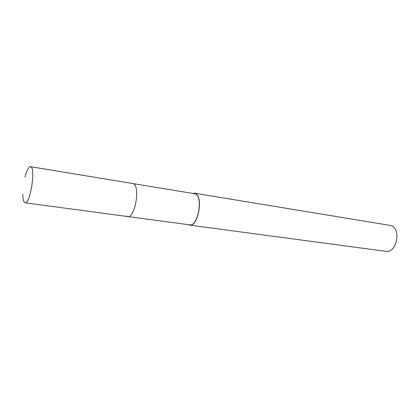 <?xml version="1.0" encoding="UTF-8"?>
<svg xmlns="http://www.w3.org/2000/svg" width="418" height="418" viewBox="0 0 418 418"><rect width="100%" height="100%" fill="white"/><g stroke="black" fill="none" stroke-linecap="round" stroke-linejoin="round"><path stroke-width="0.63" d="M24.981 177.096C26.778 170.262 28.617 166.787 30.493 166.677L31.167 167.059C35.682 170.413 29.871 204.611 25.122 202.803L24.249 202.218C23.335 200.917 22.854 198.268 22.812 194.276M30.493 166.677L195.483 193.868C203.446 197.448 197.834 226.937 189.636 224.842L127.678 216.545C134.727 218.546 140.432 187.295 133.624 183.774L132.611 183.361L133.624 183.774C140.432 187.295 134.727 218.546 127.678 216.545L126.356 215.934M192.985 193.22L195.546 193.607C203.644 197.239 197.944 227.24 189.6 225.109L188.314 224.665M189.6 225.109L385.642 251.322C396.52 253.585 401.74 229.2 391.107 225.558L194.349 193.173M127.678 216.545L25.122 202.803"/></g></svg>
